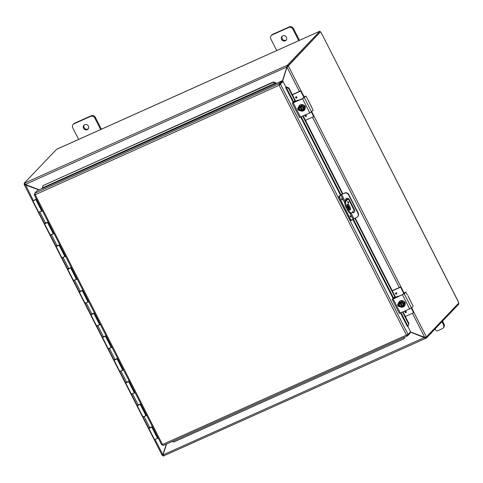 <?xml version="1.0" encoding="UTF-8"?>
<svg xmlns="http://www.w3.org/2000/svg" width="483" height="483" viewBox="0 0 483 483"><rect width="100%" height="100%" fill="white"/><g stroke="black" fill="none" stroke-linecap="round" stroke-linejoin="round"><path stroke-width="0.72" d="M441.963 321.75L443.46 324.685A3.218 2.983 43.7 0 1 442.156 328.766L437.689 330.77A1.606 1.491 43.7 0 1 435.594 329.961L435.08 328.959M430.118 334.164L430.105 334.17A1.606 1.491 43.7 0 0 430.854 333.391M430.558 333.856L431.156 333.228A1.606 1.491 -136.3 0 0 431.452 332.763M443.038 328.144L443.635 327.516A3.218 2.983 -136.3 0 0 444.058 324.063L442.561 321.129M78.644 139.406L72.764 127.868A3.218 2.983 43.7 0 1 74.068 123.793L90.575 116.385A3.218 2.983 43.7 0 1 94.777 117.997L100.657 129.535M88.353 126.111A2.82 2.614 43.7 0 1 84.139 129.088A2.82 2.614 43.7 0 1 83.903 125.248A2.82 2.614 43.7 0 1 88.353 126.111M101.394 129.184L95.374 117.369A3.218 2.983 -136.3 0 0 91.172 115.763L74.666 123.165A3.218 2.983 -136.3 0 0 73.784 123.787L73.193 124.415M84.229 124.964A2.82 2.614 -136.3 0 0 88.25 128.804M351.552 212.937A4.824 1.684 -114.2 0 0 351.751 212.798L354.226 210.147L348.436 198.779L345.14 201.797A4.824 1.684 65.8 0 0 346.07 207.358L347.519 210.202A4.824 1.684 65.8 0 0 350.736 213.305L351.552 212.937A4.824 1.684 -114.2 0 1 348.334 209.839L347.519 210.202M345.894 199.763L348.436 198.779M346.07 207.358L346.885 206.996A4.824 1.684 -114.2 0 1 345.955 201.429M346.885 206.996L348.334 209.839M347.404 204.273A3.218 1.123 -114.2 0 1 347.537 204.176A3.218 1.123 -114.2 0 1 349.879 206.652A3.218 1.123 -114.2 0 1 350.169 210.051A3.218 1.123 -114.2 0 1 347.923 207.781A3.218 1.123 -114.2 0 1 347.404 204.273M348.635 203.258A1.002 0.35 -114.2 0 1 348.599 203.289A1.002 0.35 -114.2 0 1 347.869 202.516A1.002 0.35 -114.2 0 1 347.772 201.453A1.002 0.35 -114.2 0 1 348.478 202.166A1.002 0.35 -114.2 0 1 348.635 203.258M345.14 201.797L347.555 199.244L345.955 199.884M349.656 209.99A3.218 1.123 65.8 0 0 349.064 207.02A3.218 1.123 65.8 0 0 347.235 204.605M276.735 50.54L270.854 39.002A3.218 2.983 43.7 0 1 272.158 34.927L288.665 27.519A3.218 2.983 43.7 0 1 292.867 29.131L298.748 40.669M286.443 37.245A2.82 2.614 43.7 0 1 282.229 40.222A2.82 2.614 43.7 0 1 281.994 36.382A2.82 2.614 43.7 0 1 286.443 37.245M299.484 40.318L293.465 28.503A3.218 2.983 -136.3 0 0 289.263 26.897L272.756 34.299A3.218 2.983 -136.3 0 0 271.881 34.921L271.283 35.543M282.32 36.098A2.82 2.614 -136.3 0 0 286.341 39.938M163.049 454.901L166.502 444.016M166.315 444.1L162.789 454.901M163.133 454.551L162.264 455.318L163.103 455.004L162.276 455.354M282.301 81.838L287.355 66.237L286.926 65.392L286.848 67.113L282.06 82.068M39.117 189.747L25.285 184.452L24.681 183.045L286.926 65.392L287.457 65.157L287.886 65.996L287.355 66.237M282.35 81.814L287.029 67.179L288.357 65.942L301.072 90.901M287.542 66.31L288.357 65.942L287.029 67.179L299.388 91.438M410.333 332.062L425.879 338.257L163.64 455.904L163.073 454.883L166.557 443.992M424.823 337.345L163.073 454.883M163.061 454.968L162.203 455.391L24.198 184.548L38.875 189.855M25.37 184.482L33.357 200.59M24.524 184.017L24.235 184.428L25.05 184.065M413.84 312.211L426.38 336.832L424.696 337.363L410.472 331.918M425.463 337.4L424.98 337.321M426.157 337.019L425.511 337.375L425.94 338.221L426.465 337.979L458.85 304.073L458.476 303.33M287.089 66.853L25.285 184.452M24.198 184.361L24.947 184.029M426.38 336.832L425.571 337.2M163.58 455.916L163.163 456.103L162.735 455.264L163.121 455.089M24.911 183.975L24.579 184.12L24.15 183.28L24.681 183.045M24.15 183.28L56.535 149.368L319.064 31.564M426.036 337.14L426.465 337.979M288.321 65.875L320.144 32.222M426.417 336.899L458.79 302.998A0.9 0.314 -114.2 0 1 458.651 302.479L458.633 302.249M458.639 302.261L321.002 32.319A0.9 0.314 -114.2 0 1 320.694 31.969M287.886 65.996L320.265 32.089L319.837 31.244L319.028 31.558M319.837 31.244L287.457 65.157M350.712 216.143L350.821 216.982L350.241 215.69L350.712 216.143M342.024 199.093L342.133 199.932L341.553 198.64L342.024 199.093M350.006 213.232L353.031 219.167L352.198 220.037A3.218 1.123 -114.2 0 1 352.065 220.133A3.218 1.123 -114.2 0 1 349.921 218.062L349.106 218.431A3.218 1.123 65.8 0 0 351.25 220.496L352.065 220.133M353.031 219.167L356.677 217.41A3.218 2.983 43.7 0 0 357.553 216.789L357.8 216.529A3.218 2.983 -136.3 0 0 358.223 213.075L357.975 213.329A3.218 2.983 43.7 0 1 357.553 216.789M339.694 199.956L340.509 199.594A3.218 1.123 -114.2 0 1 339.887 195.881L339.072 196.249A3.218 1.123 65.8 0 0 339.694 199.956L349.106 218.431M339.072 196.249L341.735 194.287L344.367 193.254L341.614 194.486L339.887 195.881M344.367 193.254A3.218 2.983 43.7 0 1 348.569 194.86L357.975 213.329M348.569 194.86L348.811 194.601A3.218 2.983 -136.3 0 0 344.614 192.995M348.811 194.601L358.223 213.075M345.822 201.079L345.75 200.928A2.01 1.866 43.7 0 1 346.009 198.767A2.01 1.866 43.7 0 1 349.185 199.388L354.613 210.039A2.01 1.866 43.7 0 1 352.047 212.484M349.541 208.378L347.899 205.148M340.509 199.594L349.921 218.062M346.142 198.646A2.01 1.866 -136.3 0 0 345.991 200.674L346.07 200.825M352.294 212.23A2.01 1.866 -136.3 0 0 354.462 212.061M173.699 442.042L404.072 338.728L174.013 441.933L172.262 441.432M404.277 337.345L403.758 338.831M404.072 338.728L404.609 337.194M408.268 325.844L408.938 323.501L408.268 325.844M407.887 326.164L407.362 326.454L400.588 313.147M408.558 323.815L402.653 312.223M393.536 298.609L394.925 297.051L354.776 218.262M342.405 193.985L302.738 116.131M295.004 100.959L288.562 88.311L288.943 87.991L286.534 86.928L286.153 87.242L288.562 88.311M286.153 87.242L285.628 87.538L286.522 86.934L286.135 87.248L293.549 101.804M275.847 82.834L273.257 81.989L273.088 82.388L275.684 83.233L275.859 82.853A1.352 0.471 65.8 0 1 276.137 83.426M275.684 83.233L275.805 83.776L42.444 188.467L42.329 187.941L275.859 82.853M273.088 82.388L43.029 185.593L273.257 81.989M42.329 187.941L43.029 185.593M408.938 323.501L403.094 312.024M395.77 297.649L355.216 218.062M346.305 200.578L345.78 199.539M342.845 193.786L303.179 115.932M295.856 101.557L288.943 87.991M280.424 84.302L279.379 85.026L279.53 84.453L282.084 81.784L281.655 80.939L279.102 83.613L279.144 85.274L283.08 81.488L285.978 87.169M281.655 80.939L275.805 83.776M34.993 194.311L34.263 194.74L35.217 194.703L34.734 193.242L37.288 190.568L42.456 188.249M285.628 87.538L293.127 102.245M407.773 326.212L410.61 331.773L408.057 334.447L280.532 84.163L279.717 84.525L283.08 81.488M407.109 335.027L406.68 334.846L407.435 334.737M408.057 334.447L406.432 335.099L407.616 335.836L410.17 333.161L409.862 332.558M407.459 335.902L163.176 445.495L162.511 444.529L406.432 335.099L279.144 85.274L35.217 194.703L162.511 444.529L161.745 444.958L162.759 444.269M34.293 194.625L34.861 194.027M35.464 194.444L34.269 194.776L161.745 444.958M163.212 445.489L407.537 335.884L407.187 334.991M162.536 444.589L161.944 444.861M279.53 84.453L279.102 83.613L34.734 193.242M151.891 426.894L150.98 427.37M140.305 404.156L139.394 404.633M128.719 381.419L127.814 381.896M117.14 358.688L116.228 359.165M105.554 335.951L104.642 336.428M93.968 313.213L93.062 313.69M82.382 290.482L81.476 290.959M70.802 267.745L69.89 268.222M59.216 245.008L58.304 245.485M47.63 222.277L46.724 222.754M36.557 199.358L36.406 199.062L36.479 199.394M34.933 200.047L32.953 200.97L36.394 198.948M36.599 199.34L36.122 199.684L41.912 211.047L38.749 212.339L44.424 223.484L47.588 222.192L53.498 233.784L50.329 235.076L56.004 246.215L59.174 244.923L65.078 256.521L61.915 257.813L67.59 268.953L70.76 267.66L76.664 279.252L73.501 280.545L76.193 279.355M81.428 290.863L82.122 290.5M81.494 290.989L80.069 291.599M80.142 291.738L81.512 291.032M69.908 268.258L67.825 269.405L79.176 291.69L82.339 290.398L88.25 301.99L85.08 303.282L87.779 302.086M93.014 313.6L93.702 313.232M93.08 313.727L91.649 314.33M91.722 314.469L93.098 313.769M79.405 292.143L90.762 314.421L93.925 313.129L99.836 324.727L96.666 326.019L99.359 324.824M104.594 336.331L105.288 335.969M104.66 336.464L103.235 337.068M103.308 337.206L104.684 336.506M90.991 314.88L102.342 337.158L105.511 335.866L111.416 347.464L108.252 348.75L110.945 347.561M116.18 359.068L116.874 358.706M116.246 359.201L114.821 359.805M114.894 359.944L116.27 359.243M102.577 337.611L113.928 359.895L117.091 358.603L123.002 370.195L119.838 371.487L122.531 370.292M127.766 381.805L128.454 381.437M127.832 381.932L126.407 382.536M126.474 382.675L127.85 381.975M114.157 360.348L125.514 382.627L128.677 381.335L134.588 392.933L131.418 394.225L134.111 393.029M148.915 428.554L154.59 439.693L157.458 438.232L151.777 427.093L149.573 428.01M46.676 222.657L47.364 222.295M46.742 222.784L45.317 223.388M45.384 223.532L46.76 222.826M32.953 200.97L38.749 212.339L41.441 211.149M58.256 245.394L58.95 245.026M58.322 245.521L56.897 246.125M56.97 246.264L58.346 245.563M44.653 223.937L50.329 235.076L53.021 233.881M69.842 268.125L70.536 267.763M67.825 269.405L68.483 268.862M68.556 269.001L69.932 268.3M56.239 246.674L61.915 257.813L64.607 256.618M139.346 404.537L140.04 404.174M139.412 404.669L137.987 405.273M138.06 405.412L139.436 404.712M125.743 383.085L137.094 405.364L140.263 404.072L146.168 415.67L143.004 416.956L145.697 415.766M150.931 427.274L151.626 426.912M150.998 427.407L151.777 427.093M149.645 428.149L151.022 427.449M34.867 199.914L36.328 199.105M38.749 212.339L39.377 211.814M41.29 210.908L41.689 211.029M41.254 211.234L41.864 210.95M50.329 235.076L50.963 234.545M52.876 233.639L53.275 233.766M52.834 233.971L53.444 233.687M61.915 257.813L62.548 257.282M64.456 256.376L64.861 256.503M64.42 256.702L65.03 256.425M73.501 280.545L74.134 280.019M76.042 279.114L76.441 279.234M76.006 279.44L76.616 279.156M85.08 303.282L85.714 302.75M87.628 301.845L88.027 301.972M87.586 302.177L88.202 301.893M96.666 326.019L97.3 325.488M99.214 324.582L99.613 324.709M99.172 324.914L99.782 324.63M108.252 348.75L108.886 348.225M110.794 347.319L111.193 347.44M110.758 347.645L111.368 347.362M119.838 371.487L120.466 370.962M122.38 370.05L122.779 370.177M122.338 370.383L122.954 370.099M131.418 394.225L132.052 393.693M133.966 392.788L134.365 392.914M133.924 393.12L134.534 392.836M137.329 405.817L143.004 416.956L143.638 416.431M145.546 415.525L145.951 415.652M145.51 415.851L146.12 415.567M143.004 416.956L148.679 428.101L151.849 426.809L157.754 438.401L158.279 438.159M36.648 199.437L36.122 199.684M393.814 297.552L394.937 297.039L395.45 297.788M398.354 303.481L398.541 303.855M407.99 295.705A3.218 0.423 153 0 1 408.008 295.723L412.983 305.926L413.056 306.373L411.498 308.003L404.259 293.797L393.18 299.013L392.16 299.309L393.778 297.564M405.835 292.155L404.676 292.68L405.835 292.155L407.326 294.829M405.817 292.167L404.259 293.797M393.5 298.536L402.357 294.69L404.676 292.68M398.264 303.547A1.811 1.678 -136.3 0 0 399.646 306.331M411.745 303.499L408.008 295.723M399.459 313.407L411.498 308.003M400.051 306.614A1.811 1.678 43.7 0 1 398.566 303.366M403.981 301.47A1.811 1.678 43.7 0 1 405.165 303.789M401.826 306.953A4.154 1.449 -114.2 0 1 401.796 306.922L399.67 302.744A4.154 1.449 -114.2 0 1 399.652 302.69L399.978 302.352L402.152 306.614L401.826 306.953A3.411 0.453 153 0 1 401.113 307.23A3.411 1.256 -146.3 0 1 399.9 306.512A2.415 2.24 -136.3 0 0 401.796 306.922M402.623 306.548A4.154 1.449 65.8 0 0 402.653 306.584A3.411 0.453 153 0 0 403.498 306.162A3.411 0.809 96.5 0 1 403.474 304.912A2.415 2.24 -136.3 0 0 400.492 302.37L400.715 302.811A1.932 1.793 43.7 0 1 402.399 306.113L402.623 306.548A2.415 2.24 -136.3 0 0 403.474 304.912A3.411 0.809 96.5 0 1 403.607 303.499A3.411 1.256 33.7 0 1 402.387 302.781A3.411 1.256 33.7 0 1 401.325 301.899A3.411 0.453 -27 0 1 400.479 302.322A4.154 1.449 65.8 0 0 400.492 302.37M400.805 302.799L402.399 306.113M399.978 302.352L400.805 301.978L400.479 302.322M402.562 306.427L402.152 306.614M399.67 302.744A2.415 2.24 -136.3 0 0 398.813 304.381A3.411 0.809 -83.5 0 1 398.946 302.968A3.411 0.453 -27 0 0 399.652 302.69M398.946 302.968L399.495 302.388L401.88 301.32L401.325 301.899M399.779 303.282A1.932 1.793 -136.3 0 0 401.639 306.415M401.572 306.482A1.932 1.793 43.7 0 1 399.894 303.179M398.813 304.381A2.415 2.24 -136.3 0 0 399.9 306.512A3.411 1.256 -146.3 0 1 398.837 305.636A3.411 0.809 -83.5 0 1 398.813 304.381M401.88 301.32L404.156 302.919L403.607 303.499M404.156 302.919L404.054 305.582L403.498 306.162M399.441 301.591A3.345 3.103 43.7 0 1 404.802 302.527A3.345 3.103 43.7 0 1 404.277 306.21M398.807 305.039A3.345 3.103 43.7 0 1 404.639 302.702A3.345 3.103 43.7 0 1 401.361 307.14M405.11 311.469A0.706 0.658 -136.3 0 0 405.943 312.579A0.706 0.658 43.7 0 1 405.104 311.475A0.706 0.658 43.7 0 1 406.07 311.487A0.706 0.658 43.7 0 1 405.937 312.586A0.706 0.658 -136.3 0 0 406.137 312.447M396.525 294.117A0.706 0.658 43.7 0 1 395.698 293A0.706 0.658 43.7 0 1 396.658 293.012A0.706 0.658 43.7 0 1 396.525 294.117M402.907 294.407L398.529 296.375A1.606 0.561 -114.2 0 1 398.541 296.405M398.523 296.369A0.386 0.356 -136.3 0 0 398.022 296.176L395.577 297.268M413.641 312.519A0.386 0.356 -136.3 0 0 413.798 312.03L413.454 312.392A0.386 0.356 43.7 0 1 413.297 312.881L405.346 316.45M413.454 312.392L411.299 308.172M400.606 286.944L400.262 287.307A0.386 0.356 43.7 0 1 400.769 287.5L401.113 287.137A0.386 0.356 -136.3 0 0 400.606 286.944L392.232 290.7M400.262 287.307L392.317 290.869M401.113 287.137L404.193 293.181M411.661 307.84L413.798 312.03M403.848 293.543L400.769 287.5M293.622 102.511L295.022 100.947L295.536 101.696M298.44 107.389L298.627 107.763M293.899 101.46L295.01 100.959L293.881 101.46L292.251 103.217L299.49 117.429L309.796 112.962L313.147 110.281L307.411 98.737L311.831 107.407M304.791 96.57L305.92 96.063L307.411 98.737M305.902 96.075L302.557 98.755L292.251 103.217M293.586 102.444L302.443 98.598L304.761 96.588M298.349 107.455A1.811 1.678 -136.3 0 0 299.732 110.239M300.136 110.522A1.811 1.678 43.7 0 1 298.651 107.274M304.067 105.379A1.811 1.678 43.7 0 1 305.25 107.697M301.911 110.861A4.154 1.449 -114.2 0 1 301.881 110.83L299.756 106.652A4.154 1.449 -114.2 0 1 299.744 106.598L300.07 106.26L302.237 110.522L301.911 110.861A3.411 0.453 153 0 1 301.205 111.138A3.411 1.256 -146.3 0 1 299.985 110.42A2.415 2.24 -136.3 0 0 301.881 110.83M302.708 110.456A4.154 1.449 65.8 0 0 302.738 110.492A3.411 0.453 153 0 0 303.584 110.07A3.411 0.809 96.5 0 1 303.559 108.82A2.415 2.24 -136.3 0 0 300.577 106.278L300.8 106.719A1.932 1.793 43.7 0 1 302.485 110.021L302.708 110.456A2.415 2.24 -136.3 0 0 303.559 108.82A3.411 0.809 96.5 0 1 303.692 107.407A3.411 1.256 33.7 0 1 302.473 106.689A3.411 1.256 33.7 0 1 301.41 105.807A3.411 0.453 -27 0 1 300.565 106.23A4.154 1.449 65.8 0 0 300.577 106.278M300.891 106.707L302.485 110.021M300.07 106.26L300.891 105.886L300.565 106.23M302.648 110.335L302.237 110.522M299.756 106.652A2.415 2.24 -136.3 0 0 298.899 108.289A3.411 0.809 -83.5 0 1 299.031 106.876A3.411 0.453 -27 0 0 299.744 106.598M299.031 106.876L299.581 106.296L301.966 105.228L301.41 105.807M299.865 107.19A1.932 1.793 -136.3 0 0 301.724 110.323M301.658 110.39A1.932 1.793 43.7 0 1 299.979 107.087M298.899 108.289A2.415 2.24 -136.3 0 0 299.985 110.42A3.411 1.256 -146.3 0 1 298.923 109.544A3.411 0.809 -83.5 0 1 298.899 108.289M301.966 105.228L304.242 106.828L303.692 107.407M304.242 106.828L304.139 109.49L303.584 110.07M299.526 105.499A3.345 3.103 43.7 0 1 304.888 106.435A3.345 3.103 43.7 0 1 304.362 110.118M298.892 108.947A3.345 3.103 43.7 0 1 304.725 106.61A3.345 3.103 43.7 0 1 301.446 111.048M306.023 116.494A0.706 0.658 43.7 0 1 305.196 115.383A0.706 0.658 43.7 0 1 306.162 115.395A0.706 0.658 43.7 0 1 306.023 116.494M295.783 96.902A0.706 0.658 -136.3 0 0 296.616 98.013A0.706 0.658 43.7 0 1 295.783 96.908A0.706 0.658 43.7 0 1 296.749 96.92A0.706 0.658 43.7 0 1 296.61 98.025A0.706 0.658 -136.3 0 0 296.81 97.88M302.992 98.315L298.615 100.283A1.606 0.561 -114.2 0 1 298.627 100.307M298.609 100.277A0.386 0.356 -136.3 0 0 298.108 100.084L295.662 101.176M313.727 116.427A0.386 0.356 -136.3 0 0 313.884 115.938L313.539 116.3A0.386 0.356 43.7 0 1 313.382 116.789L305.431 120.358M313.539 116.3L311.384 112.08M300.692 90.852L300.348 91.215A0.386 0.356 43.7 0 1 300.855 91.408L301.199 91.046A0.386 0.356 -136.3 0 0 300.692 90.852L292.318 94.608M300.348 91.215L292.402 94.777M301.199 91.046L304.278 97.089M311.746 111.748L313.884 115.938M303.934 97.451L300.855 91.408M444.058 324.063L443.46 324.685M74.068 123.793L74.666 123.165M91.172 115.763L90.575 116.385M94.777 117.997L95.374 117.369M348.376 198.893L354.172 210.262M272.158 34.927L272.756 34.299M289.263 26.897L288.665 27.519M292.867 29.131L293.465 28.503M155.134 439.59L162.892 454.811M424.696 337.363L412.422 313.274M399.302 287.53L312.507 117.182M313.926 116.119L400.987 286.993M425.807 338.281L163.689 455.867M458.651 302.479L321.002 32.319M319.028 31.564L57.489 148.897M350.193 216.118L350.471 216.728M350.809 216.988L350.229 215.696M341.505 199.068L341.783 199.678M342.121 199.932L341.541 198.646M353.924 218.642L351.117 213.136M349.45 209.864L347.205 205.462M345.273 201.659L341.614 194.486M340.72 195.011L344.814 203.041M301.205 116.82L340.889 194.709M353.26 218.992L393.464 297.896M401.119 312.912L407.869 326.17M393.041 298.337L352.813 219.391M340.388 195.005L300.674 117.055M39.884 211.989L45.565 223.128M51.47 234.726L57.145 245.865M63.056 257.457L68.731 268.602M74.642 280.194L80.317 291.334M86.222 302.932L91.903 314.071M97.808 325.663L103.483 336.808M109.393 348.4L115.069 359.539M120.973 371.137L126.655 382.276M132.559 393.874L138.235 405.014M144.145 416.606L149.821 427.745M402.472 294.847L409.711 309.054M400.419 313.225L393.18 299.013M405.889 312.241A0.411 0.38 43.7 0 1 405.303 311.831A0.411 0.38 43.7 0 1 405.913 311.553A0.411 0.38 43.7 0 1 405.889 312.241M396.477 293.767A0.411 0.38 43.7 0 1 395.891 293.356A0.411 0.38 43.7 0 1 396.501 293.084A0.411 0.38 43.7 0 1 396.477 293.767M395.698 292.994A0.706 0.658 -136.3 0 0 396.531 294.105A0.706 0.658 -136.3 0 0 396.724 293.972M311.583 111.911L304.344 97.705M302.557 98.755L309.796 112.962M300.511 117.134L293.266 102.921M305.974 116.143A0.411 0.38 43.7 0 1 305.389 115.739A0.411 0.38 43.7 0 1 305.999 115.461A0.411 0.38 43.7 0 1 305.974 116.143M305.196 115.377A0.706 0.658 -136.3 0 0 306.029 116.488A0.706 0.658 -136.3 0 0 306.222 116.355M296.562 97.675A0.411 0.38 43.7 0 1 295.976 97.264A0.411 0.38 43.7 0 1 296.586 96.992A0.411 0.38 43.7 0 1 296.562 97.675M140.197 404.356L145.872 415.501M128.611 381.624L134.286 392.764M117.025 358.887L122.7 370.026M105.445 336.15L111.12 347.289M93.859 313.419L99.534 324.558M82.273 290.681L87.948 301.821M70.687 267.944L76.368 279.083M59.107 245.213L64.782 256.352M35.82 199.515L41.61 210.878M47.521 222.476L53.196 233.615M45.251 223.267L45.414 223.581M56.837 246.004L57 246.318M68.423 268.735L68.58 269.055M80.003 291.472L80.166 291.786M91.589 314.21L91.752 314.524M103.175 336.941L103.332 337.261M114.755 359.678L114.918 359.992M126.341 382.415L126.504 382.729M137.927 405.152L138.09 405.466M149.513 427.884L149.67 428.198M393.796 297.552L394.937 297.039M392.16 299.309L399.405 313.521M413.744 312.447L413.4 312.809M304.773 96.576L305.92 96.063M313.829 116.355L313.485 116.717"/></g></svg>
